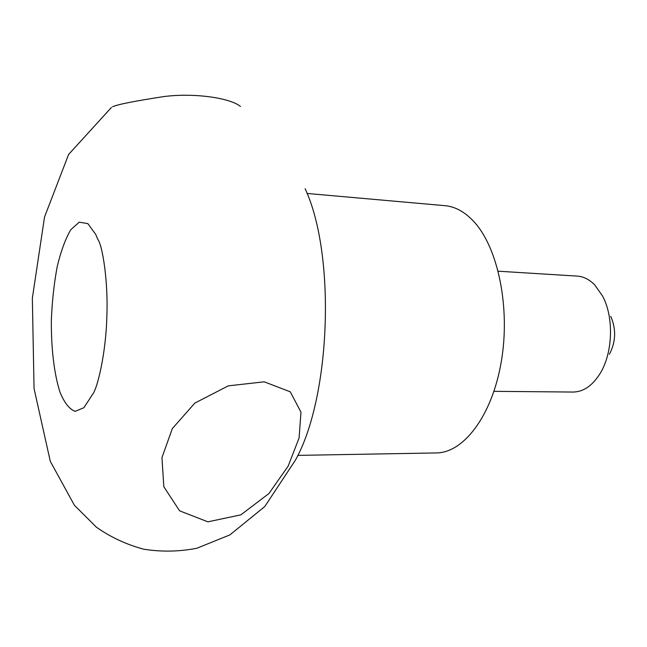 <?xml version="1.0" encoding="UTF-8"?>
<svg xmlns="http://www.w3.org/2000/svg" width="647" height="647" viewBox="0 0 647 647"><rect width="100%" height="100%" fill="white"/><g stroke="black" fill="none" stroke-linecap="round" stroke-linejoin="round"><path stroke-width="0.97" d="M297.798 455.383L436.256 452.94C463.551 452.924 492.019 415.948 501.239 361.956C510.596 308.061 498.125 247.752 473.96 221.711C464.91 211.941 455.262 206.595 445.015 205.681L307.074 193.453M111.421 107.467L68.598 154.471L44.53 217.028L32.35 298.235L34.048 388.532L50.296 461.327L74.421 505.291L96.395 527.192C110.597 537.18 126.351 544.515 143.642 549.19C161.41 552.02 179.154 551.705 196.89 548.235L229.871 534.915L264.777 506.536L295.517 459.993C330.868 396.635 335.906 254.4 305.117 188.698M95.732 234.408L87.83 223.611L79.225 222.18L70.774 229.717C65.468 238.808 60.947 251.085 57.219 266.548C54.097 283.249 52.14 300.968 51.356 319.723C51.064 347.738 54.097 373.731 59.969 392.139C64.352 402.79 69.407 409.195 75.125 411.355L83.892 407.707L92.335 394.735C97.527 389.001 105.995 352.3 106.812 317.2C108.413 282.327 102.566 245.456 97.834 239.422L95.732 234.408M268.958 493.507L288.166 466.107L299.084 437.987L300.976 412.179L290.268 391.823L264.219 381.819L228.27 385.855L194.844 403.089L172.353 428.549L161.952 457.607L163.828 486.738L179.607 510.831L207.905 521.83L240.87 514.85L268.958 493.507M112.497 106.763C117.455 104.466 134.649 101.061 164.079 96.549C193.712 92.715 229.887 97.77 240.441 106.423M609.409 354.281C615.871 341.842 616.324 329.202 610.752 316.343M493.96 391.338L573.04 392.05C583.27 391.928 592.199 385.879 599.842 373.917C612.871 353.432 614.14 317.434 602.592 296.075L594.674 284.85C589.304 279.431 583.457 276.512 577.14 276.091L498.214 271.206"/></g></svg>
